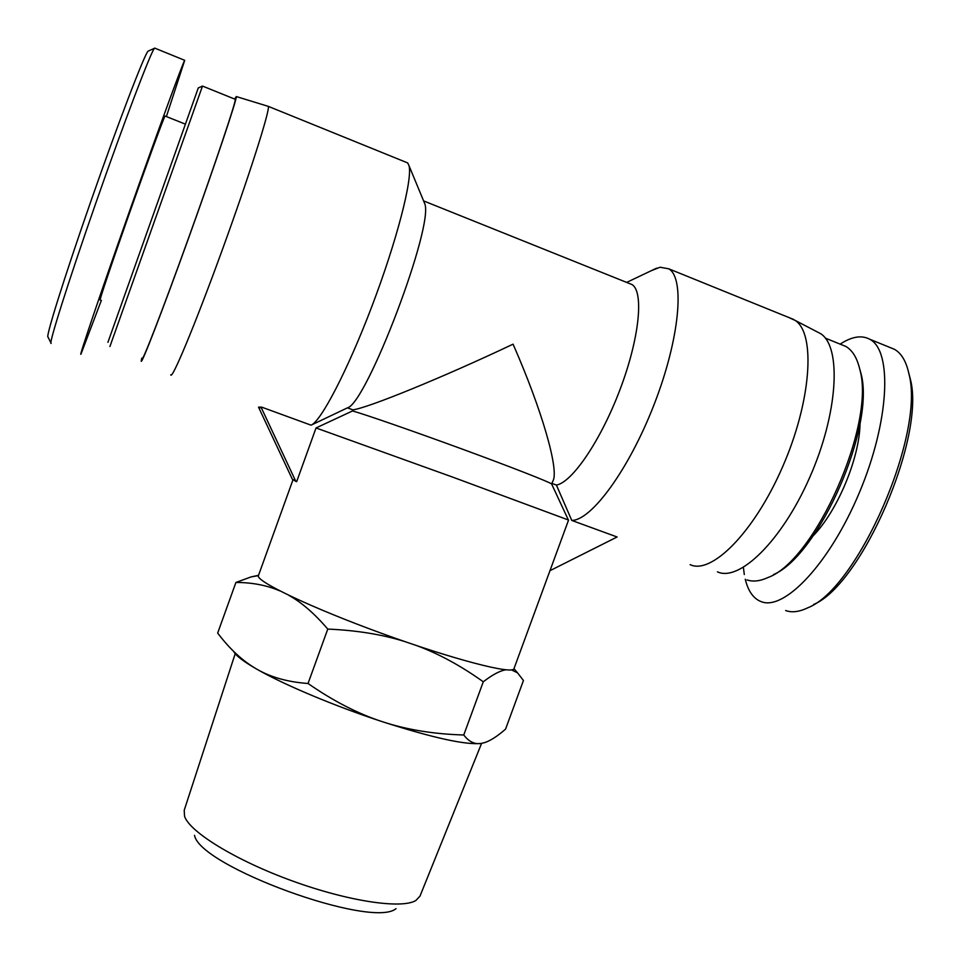 <?xml version="1.0" encoding="UTF-8"?>
<svg xmlns="http://www.w3.org/2000/svg" width="960" height="960" viewBox="0 0 960 960"><rect width="100%" height="100%" fill="white"/><g stroke="black" fill="none" stroke-linecap="round" stroke-linejoin="round"><path stroke-width="1.44" d="M481.596 743.364L420 896.112L415.848 900.516C401.748 909.216 348.324 901.38 292.044 880.836C235.728 860.388 189.768 832.068 184.56 816.336L184.212 810.288L235.2 653.688M194.52 835.32C199.596 866.46 372.108 929.256 396.012 908.652M279.684 590.82C266.628 585.24 252.036 582.456 235.908 582.468L217.668 633.084L218.868 634.632C230.604 649.884 243.288 661.416 256.92 669.228C270.888 677.304 287.928 682.056 308.04 683.484C333.204 700.992 357.948 713.724 382.284 721.68C406.632 729.696 433.788 734.124 463.764 734.988C468.924 741.792 474.804 744.6 481.392 743.4L484.716 742.584C490.572 740.664 497.52 736.164 505.584 729.096L523.44 680.496L517.512 672.816L511.452 669.876M505.884 669.816C500.16 670.62 492.624 674.616 483.276 681.792C461.208 666 439.224 654.012 417.324 645.84M404.244 641.388C381.816 634.404 356.328 630.312 327.768 629.088C314.628 613.692 301.68 602.46 288.912 595.38M235.908 582.468L251.124 576.9L258.54 575.316M481.392 743.4C466.044 745.176 433.008 737.928 382.284 721.68C334.848 706.152 283.788 684.672 256.92 669.228C243.636 661.608 235.896 655.704 233.724 651.54M327.768 629.088L308.04 683.484M483.276 681.792L463.764 734.988M295.812 481.356L292.296 479.136L258.528 407.136L261.744 407.16L261.444 408.012L295.812 481.356L296.664 481.656L316.032 427.956L352.524 410.94L352.908 409.872C368.544 407.712 442.5 377.58 513.072 344.172C542.052 410.196 558.636 468.444 553.236 480.384L551.604 483.936C548.976 481.848 510.888 466.932 462.276 449.112C413.7 431.292 365.784 414.66 352.524 410.94M259.968 407.568L261.444 408.012M549.96 570.696L617.1 536.988L571.764 520.428L556.404 485.064L552.108 483.468M261.744 407.16L311.052 425.172L347.436 407.856L352.908 409.872M267.72 106.188L268.32 106.404C270.228 109.836 248.724 177.372 221.568 251.856C194.448 326.364 171.672 380.664 170.772 374.772M405.948 162.216L407.7 162.936L409.056 165.816C412.656 179.232 396.708 241.068 372.072 305.88C347.472 370.74 320.82 421.608 311.052 425.172M423.78 201.336L424.716 203.592C434.4 225.228 366.504 403.644 347.436 407.856M629.052 283.368L631.956 284.532C644.1 291.684 639.456 338.34 620.052 389.472C600.768 440.628 572.04 482.544 556.404 485.064M293.052 479.616L258.432 575.604C255.048 580.908 310.992 607.68 382.068 633.504C453.12 659.412 513.18 674.868 513.996 668.616L568.56 520.056L453.336 477.36L316.032 427.956M234.6 99.036L236.316 96.564C236.976 99.312 214.776 165.432 188.316 238.908C161.868 312.384 140.844 366.444 141.228 360.972L141.744 358.188M651.432 270.636L660.06 267.24L668.796 268.824C685.14 278.148 679.68 338.88 654.168 404.352C628.824 469.86 591.336 520.512 571.764 520.428M789.072 317.616L795.288 320.484C815.916 333.936 811.26 401.64 782.448 467.184C753.876 532.848 711.264 574.968 690.132 564.648M816.06 331.296L820.776 333.744C841.836 347.376 837.984 413.688 809.7 477.468C781.668 541.368 739.056 582.168 717.408 571.836M889.884 347.448L894.528 349.356C901.452 353.292 906.252 361.452 908.916 373.824C925.488 433.98 857.484 588.948 807.852 607.764C799.32 611.892 791.916 612.816 785.652 610.536M813.636 604.476C861.552 584.796 926.184 436.188 910.236 378.732L908.64 372.576M745.272 579.24C747.864 589.968 752.424 597.108 758.952 600.66L761.088 601.596C784.116 611.34 829.776 563.52 859.392 492.552C889.284 421.692 892.716 351 869.832 339.288C861.684 334.908 851.784 336.528 840.156 344.136M743.388 567.432L744.312 574.548M773.544 574.584C819.072 555.324 876.096 425.508 860.808 372.852L859.356 367.512M840.756 344.376L845.76 346.404C852.444 350.256 857.136 357.948 859.824 369.468C875.844 424.392 814.812 560.664 768.276 577.404C760.164 581.148 753.06 581.988 746.988 579.912M813.072 535.908C837.432 511.092 859.716 457.86 860.064 423.048M148.584 50.94L148.032 51.18C144.468 54.42 118.164 123.036 90.96 201.012C63.72 278.988 45.096 338.82 48.06 337.092L51.144 343.404C48.192 345.408 67.74 283.344 95.832 203.028C123.9 122.724 150.96 51.66 154.464 48.3L155.052 48.24M166.392 116.58L184.704 60.324C183.108 62.04 156.768 133.968 127.992 215.52C99.204 297.06 78.372 358.74 80.976 354.084L101.376 300.324M198.276 87.948L107.904 342.36M109.908 346.536L202.5 86.064L235.32 99.336C235.908 102.168 214.176 166.884 188.316 238.704C162.456 310.548 141.852 363.564 142.176 358.344M165.192 116.088L165.06 116.04C163.8 117.588 147.168 162.876 129.372 213.372C111.564 263.88 98.46 302.928 100.224 299.892M513.984 668.628L517.512 672.816M258.432 575.616L251.124 576.9M236.316 96.564L268.308 106.368L407.7 162.936M424.716 203.592L409.056 165.816M423.612 200.916L631.956 284.532M551.604 483.936L568.356 519.924M626.664 282.408L656.736 268.104M668.796 268.824L793.884 319.56M820.776 333.744L795.288 320.484M908.916 373.824L910.236 378.732M869.784 339.264L894.48 349.32M860.808 372.852L859.824 369.468M845.76 346.404L825.324 338.136M154.464 48.3L148.032 51.18M184.704 60.324L154.668 48.084M198.264 87.96L202.524 86.052M165.06 116.04L185.34 124.128"/></g></svg>
